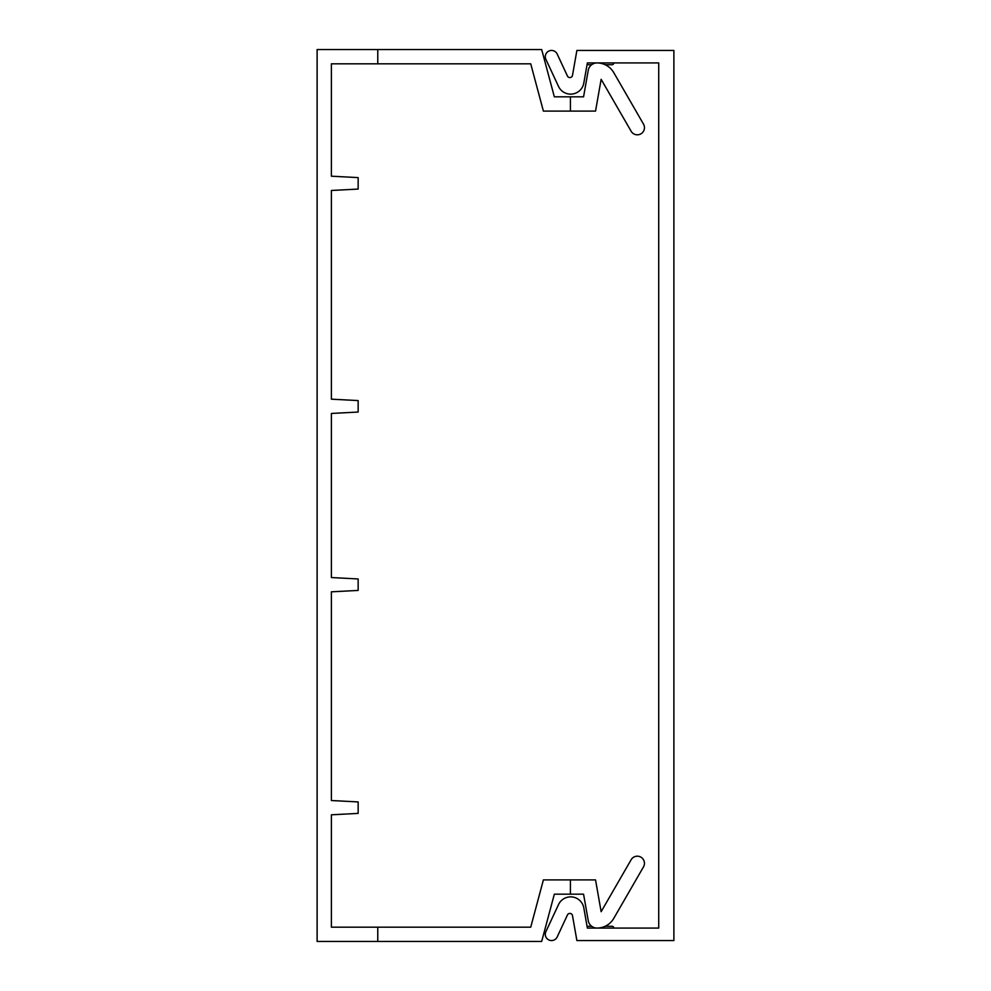 <?xml version="1.0" encoding="UTF-8"?>
<svg xmlns="http://www.w3.org/2000/svg" width="991" height="991" viewBox="0 0 991 991"><rect width="100%" height="100%" fill="white"/><g stroke="black" fill="none" stroke-linecap="round" stroke-linejoin="round"><path stroke-width="1.49" d="M631.131 859.754A7.135 7.135 0 0 1 640.88 857.141A7.135 7.135 0 0 1 643.493 866.89L613.739 918.422A19.3 19.3 0 0 1 597.028 928.072A8.919 8.919 0 0 1 588.245 920.701L583.563 894.179L554.341 894.179L541.681 941.45L317.12 941.45L317.12 49.55L377.769 49.55L377.769 63.82L331.39 63.82L331.39 176.2L358.147 177.6L358.147 189.07L331.39 190.47L331.39 399.175L358.147 400.575L358.147 412.045L331.39 413.445L331.39 577.555L358.147 578.955L358.147 590.425L331.39 591.825L331.39 800.53L358.147 801.93L358.147 813.4L331.39 814.8L331.39 927.18L530.73 927.18L543.39 879.909L595.541 879.909L601.141 911.695L631.131 859.754L601.141 911.695M377.769 941.45L377.769 927.18M377.769 49.55L541.681 49.55L554.341 96.821L583.563 96.821L588.245 70.299L583.563 96.821M570.42 96.821L570.42 111.091L543.39 111.091L530.73 63.82L377.769 63.82M570.42 111.091L595.541 111.091L601.141 79.305L631.131 131.246A7.135 7.135 0 0 0 640.88 133.859A7.135 7.135 0 0 0 643.493 124.11L613.739 72.578A19.3 19.3 0 0 0 597.028 62.928A8.919 8.919 0 0 0 588.245 70.299M601.141 79.305L631.131 131.246M613.739 72.578L643.493 124.11M570.42 894.179L570.42 879.909M643.493 866.89L613.739 918.422M583.563 894.179L588.245 920.701M572.501 75.353L576.886 50.442L673.88 50.442L673.88 940.558L576.886 940.558L572.501 915.647A2.676 2.676 0 0 0 567.434 914.978L557.19 936.953A6.243 6.243 0 0 1 548.89 939.976A6.243 6.243 0 0 1 545.88 931.676L558.515 904.585A13.379 13.379 0 0 1 583.81 907.905L587.366 928.072L658.718 928.072L658.718 62.928L587.366 62.928L583.81 83.095A13.379 13.379 0 0 1 558.515 86.415L545.88 59.324A6.243 6.243 0 0 1 548.89 51.024A6.243 6.243 0 0 1 557.19 54.047L567.434 76.022A2.676 2.676 0 0 0 572.501 75.353M613.813 62.928A1.784 1.784 0 0 1 612.029 64.712L605.129 64.712M591.677 64.712L587.056 64.712M587.056 926.288L591.677 926.288M605.129 926.288L612.029 926.288A1.784 1.784 0 0 1 613.813 928.072"/></g></svg>
